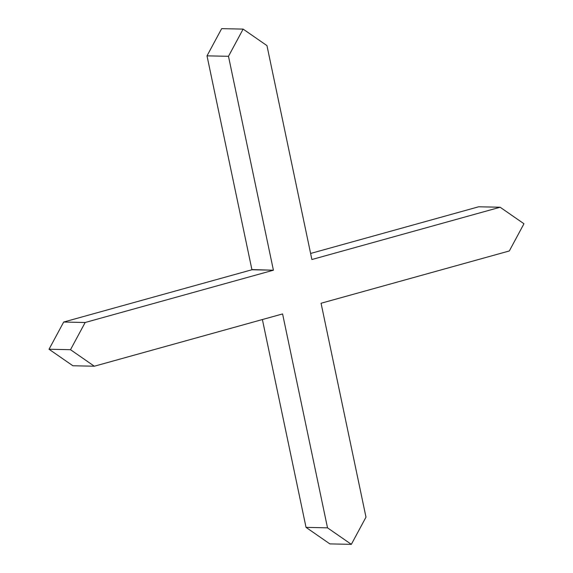 <?xml version="1.0" encoding="UTF-8"?>
<svg xmlns="http://www.w3.org/2000/svg" width="573" height="573" viewBox="0 0 573 573"><rect width="100%" height="100%" fill="white"/><g stroke="black" fill="none" stroke-linecap="round" stroke-linejoin="round"><path stroke-width="0.86" d="M252.578 269.768L253.187 269.604L252.578 269.768M310.609 253.459L478.663 206.781L500.136 207.24L311.884 259.526L266.961 45.618L243.131 29.101L228.484 56.304L273.407 270.212L85.155 322.499L70.508 349.702L49.034 349.244L63.682 322.04L251.934 269.754L273.407 270.212L251.898 269.575L207.011 55.853L228.484 56.304L207.011 55.853L221.658 28.65L243.131 29.101L221.658 28.65L207.011 55.853L251.898 269.575L262.67 269.983L251.934 269.754L63.682 322.04L85.155 322.499L63.682 322.04L49.034 349.244L70.508 349.702L94.337 366.219L282.589 313.932L327.512 527.833L351.342 544.35L365.989 517.147L321.066 303.246L509.318 250.96L523.966 223.756L500.136 207.24L478.663 206.781L310.609 253.459M72.864 365.76L49.034 349.244L72.864 365.76L94.337 366.219L72.864 365.76M329.869 543.899L306.039 527.382L262.391 319.541L306.039 527.382L327.512 527.833L306.039 527.382L329.869 543.899L351.342 544.35L329.869 543.899M85.155 322.499L273.407 270.212L228.484 56.304L243.131 29.101L266.961 45.618L311.884 259.526L500.136 207.24L523.966 223.756L509.318 250.96L321.066 303.246L365.989 517.147L351.342 544.35L327.512 527.833L282.589 313.932L94.337 366.219L70.508 349.702L85.155 322.499"/></g></svg>
